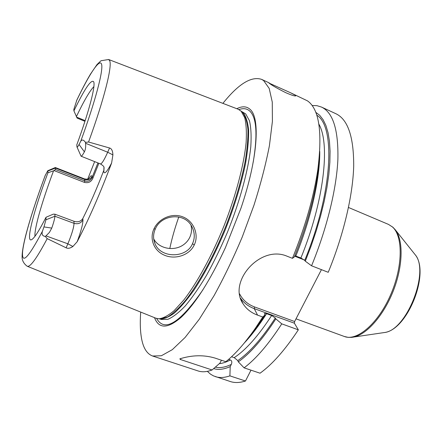 <?xml version="1.0" encoding="UTF-8"?>
<svg xmlns="http://www.w3.org/2000/svg" width="442" height="442" viewBox="0 0 442 442"><rect width="100%" height="100%" fill="white"/><g stroke="black" fill="none" stroke-linecap="round" stroke-linejoin="round"><path stroke-width="0.66" d="M108.693 59.526L238.139 109.224L241.15 111.207L244.713 117.671C246.249 123.948 246.713 132.219 246.122 142.479C244.017 164.468 236.1 194.878 224.216 225.365C212 255.708 197.027 283.068 183.645 300.206L174.181 310.604C168.363 315.516 163.286 318.251 158.949 318.804L155.838 318.196L27.266 266.266M104.08 167.562L103.826 171.932L103.947 167.175C103.98 166.485 102.815 165.402 100.456 163.927C101.809 163.866 104.224 159.965 107.693 152.225L109.539 147.987L88.566 142.009L85.477 142.374L85.566 143.274C85.919 146.716 85.527 149.578 84.389 151.855L79.046 144.479L80.698 141.341C81.952 139.318 83.544 139.661 85.477 142.374M109.539 147.987C111.622 148.551 112.743 150.855 112.903 154.915L111.611 163.026C100.295 193.209 88.814 219.442 77.168 241.735L72.891 246.487C70.173 248.31 67.913 248.747 66.118 247.796L67.858 243.802L45.99 235.89L45.294 236.442C42.465 236.045 41.504 234.326 42.415 231.288L43.968 226.917L51.758 228.1C53.758 222.343 54.802 218.392 54.896 216.243L54.924 214.199L53.244 214.171L46.029 217.26C38.89 231.183 34.001 238.691 31.354 239.785C25.548 242.194 34.128 209.735 47.918 172.805L47.791 170.711L45.156 175.596C36.432 199.115 29.89 219.293 25.542 236.111C23.227 245.503 22.078 252.415 22.1 256.852C22.078 257.448 21.818 262.333 27.211 266.244C30.144 267.465 36.808 258.266 47.206 238.636L66.118 247.796M194.265 244.923C189.629 255.062 175.75 259.763 165.059 255.454C154.341 251.404 149.07 239.365 153.938 228.928C158.65 218.436 172.319 212.492 183.016 216.956C193.905 221.215 199.209 234.912 194.265 244.923L192.491 243.73C186.601 258.426 160.739 258.454 155.065 243.835C153.004 238.973 153.092 234.022 155.324 228.984C161.032 214.591 184.314 211.983 191.701 226.298C194.817 232.183 195.077 237.995 192.491 243.73M47.206 238.636L45.294 236.442M45.99 235.89L49.438 232.376L51.758 228.1M88.566 142.009C104.356 98.676 112.351 66.217 109.682 60.72L108.633 59.504L100.942 60.758L97.025 64.532L90.461 74.14C86.345 81.057 81.82 89.665 76.886 99.958L73.797 109.505L73.913 110.881C84.51 88.98 91.08 79.245 93.621 81.682C95.831 85.245 89.251 110.942 76.781 144.877L76.963 146.943C77.14 147.567 77.831 146.75 79.046 144.479M46.029 217.26L45.918 219.807L43.968 226.917M84.941 121.329L77.135 118.102L73.913 110.881M93.875 86.626C89.776 90.831 83.941 100.848 76.367 116.666M47.918 172.805L53.57 170.783C43.421 197.789 35.747 223.254 34.957 233.774L34.912 236.343M77.041 147.125L81.074 156.203C81.632 156.346 82.737 154.899 84.389 151.855M76.56 117.08L85.162 120.638M53.57 170.783L54.023 170.562L84.416 182.38L84.776 180.916C88.052 181.861 90.5 180.695 92.113 177.43L97.92 162.916M98.859 163.291L92.925 178.109C91.262 181.9 88.428 183.32 84.416 182.38M55.465 169.501L84.776 180.916L84.621 179.424L55.482 168.065L55.465 169.501L54.023 170.562M47.996 171.004L55.482 168.065L55.327 167.535L47.891 170.673M87.743 179.032L94.649 161.612M92.925 178.109L92.113 177.43L91.991 176.513C91.709 174.999 90.643 175.706 88.792 178.623M154.507 317.654C158.827 329.003 167.728 328.876 181.209 317.273C195.397 303.742 210.143 280.521 225.442 247.614L240.929 208.292C257.89 158.551 260.371 117.804 250.084 109.362C246.608 106.218 242.177 106.003 236.802 108.71M222.901 103.373C238.382 83.997 251.271 75.996 261.581 79.361L263.647 80.599L269.211 88.45L272.266 102.08L272.41 121.351L269.41 145.7C265.835 164.148 260.697 183.949 254.006 205.11L242.266 236.956C233.393 258.012 223.983 277.593 214.038 295.681L199.248 319.273L185.11 337.45L172.319 349.65L161.38 355.749L152.623 356.02C147.136 354.003 143.495 348.418 141.694 339.257C140.247 331.82 139.915 322.759 140.7 312.08M221.442 360.23L219.917 363.136L212.083 369.971L180.292 359.457L179.839 358.843C192.071 355.02 203.812 354.766 215.055 358.086L225.823 361.705C235.161 354.296 245.056 343.075 255.509 328.047L262.752 316.997L264.94 314.969L258.852 324.207L244.619 342.6M298.339 329.831C285.084 349.904 272.322 364.363 260.051 373.208L244.1 367.849C256.078 358.816 268.631 344.152 281.764 323.853L298.339 329.831L294.394 323.201L254.233 308.627L257.57 315.129L262.752 316.997M257.57 315.129C251.227 312.82 246.376 309.002 243.012 303.676C227.652 281.935 260.388 244.415 287.239 256.283L292.449 258.321C305.19 226.879 313.632 197.425 317.77 169.966C322.588 132.042 319.163 109.008 307.483 100.864L290.543 92.754L295.217 95.196L295.715 95.886C294.753 96.229 291.383 95.135 285.609 92.605C277.559 88.566 272.012 85.383 268.968 83.057L290.543 92.754M212.083 369.971C206.773 371.965 202.121 372.291 198.121 370.96L152.623 356.02M180.292 359.457L180.905 358.49M213.679 368.589C218.359 370.103 223.873 369.435 230.216 366.578L229.901 375.866L245.465 381.01L251.001 370.169M321.439 269.653L294.626 321.516L294.394 323.201M335.815 113.688C347.876 119.323 353.838 136.849 353.694 166.264C352.854 195.436 343.616 234.934 328.224 272.3L311.56 265.791C327.041 228.138 336.605 188.452 337.887 159.269C338.495 129.854 333.025 112.45 321.467 107.058L335.815 113.688M245.465 381.01C239.774 382.827 234.73 382.999 230.326 381.534L213.425 375.86L210.502 374.153L207.37 371.352M228.619 359.379L230.343 359.959C231.895 360.689 232.216 362.175 231.304 364.418C225.249 367.319 219.939 368.219 215.364 367.125M230.216 366.578L231.304 364.418M312.091 105.489L316.958 105.677L321.467 107.058M229.901 375.866C224.387 377.761 219.525 378.009 215.309 376.606M319.726 151.921L317.594 175.054C313.765 200.524 306.024 227.807 294.355 256.89L292.449 258.321M264.94 314.969L264.449 313.505L266.587 313.676L271.642 315.505L275.322 318.002C262.078 338.362 249.564 352.561 237.796 360.595L234.205 357.644C245.868 349.976 258.349 335.931 271.642 315.505M294.847 255.68L300.897 257.995L304.72 260.393L305.3 261.178L311.069 246.144L316.179 231.044L320.561 216.11L324.152 201.563L326.914 187.618L328.82 174.463L329.87 162.269L330.075 151.181L329.456 141.307L328.058 132.738L325.925 125.528L323.119 119.716L319.693 115.301L315.726 112.274M231.547 356.744L234.205 357.644M244.1 367.849L238.31 361.843L237.796 360.595M238.31 361.843C250.111 353.578 262.62 339.263 275.83 318.909L275.322 318.002M305.3 261.178L311.56 265.791M281.764 323.853L275.83 318.909M294.626 321.516L254.52 306.93L254.233 308.627C248.492 306.499 243.923 303.013 240.52 298.162M254.52 306.93C247.78 304.4 242.802 300.035 239.581 293.847M294.654 256.167L304.289 259.946M153.683 238.796C158.407 248.365 173.336 251.669 183.038 245.078C185.999 243.094 188.248 240.509 189.778 237.326C191.264 234.122 191.8 230.79 191.392 227.321L190.988 225.155M178.795 216.972C174.883 228 171.888 238.514 169.805 248.52M103.621 170.844C96.804 188.59 89.87 204.486 82.825 218.525C80.77 221.547 77.809 222.464 73.936 221.265L54.924 214.199M80.698 141.341C95.643 100.511 103.572 69.842 101.538 64.107C99.505 58.3 89.069 74.543 76.488 100.848M45.366 175.071C33.415 207.226 24.266 237.166 22.664 250.973C21.36 265.145 27.945 258.581 42.415 231.288M85.566 143.274L107.693 152.225L112.903 154.915M103.826 171.932C104.605 174.435 107.202 171.463 111.611 163.026M91.991 176.513C90.378 179.391 87.919 180.364 84.621 179.424L84.356 178.855L55.327 167.535M159.86 318.859L160.811 318.914L167.728 316.925C173.065 313.599 178.988 308.102 185.496 300.427C198.856 283.388 213.762 256.194 225.906 226.028C234.824 202.828 241.255 181.22 245.205 161.192C247.222 148.821 248.128 138.197 247.918 129.318C247.095 121.594 245.321 115.953 242.592 112.395L241.542 111.489M159.678 318.848C163.789 319.152 168.7 317.212 174.408 313.03C180.507 307.516 187.071 299.814 194.093 289.93C205.038 273.261 215.414 253.249 225.21 229.895C234.542 206.243 241.332 184.043 245.575 163.308C247.758 150.501 248.774 139.495 248.619 130.285C247.824 122.279 246.028 116.45 243.238 112.798L241.398 111.367M159.512 318.837L161.385 319.483L167.877 319.323C173.015 317.141 178.85 312.632 185.369 305.798C192.187 297.637 199.243 287.471 206.541 275.289C213.817 262.145 220.729 247.912 227.287 232.597C239.884 201.53 248.448 169.783 250.791 146.711C251.476 135.932 251.023 127.246 249.432 120.655L245.691 113.892L241.271 111.262M156.695 318.494C164.523 332.633 179.966 323.03 203.011 289.687M253.205 162.247C257.747 134.827 256.658 117.826 249.94 111.24C247.006 108.522 243.354 107.975 238.973 109.594M295.82 256.006C311.234 217.939 320.047 178.06 319.754 151.462M244.327 342.959C251.631 335.218 259.051 325.461 266.587 313.676M300.897 257.995C324.185 200.988 330.362 143.678 318.842 124.091M219.298 363.678C222.68 363.335 226.359 362.092 230.343 359.959M316.754 115.147C335.572 126.213 332.948 191.911 304.72 260.393M296.013 318.837L344.34 336.484C356.876 341.489 377.91 323.798 390.369 295.4C402.949 267.073 403.231 236.122 392.363 226.89L388.485 224.403L348.467 207.464M351.937 337.329L353.534 337.086C366.606 334.693 383.595 315.577 393.247 291.002C402.944 266.449 403.552 240.884 395.618 230.221L394.623 228.973M383.103 332.727L384.441 332.528C406.623 330.544 429.989 271.206 415.115 254.636L414.281 253.586M153.938 228.928L155.324 228.984M77.168 241.735C81.079 231.194 83.002 223.89 82.93 219.807L82.825 218.525M82.93 219.807C80.996 223.232 78.035 224.414 74.046 223.343L73.936 221.265M72.891 246.487L67.858 243.802C71.77 234.398 73.836 227.58 74.046 223.343L54.896 216.243L45.918 219.807M100.456 163.927L81.074 156.203M88.908 178.585C88.179 179.225 86.66 179.314 84.356 178.855M241.586 111.522L240.829 110.898M159.916 318.859L158.949 318.804M261.581 79.361L269.244 82.908M317.594 175.054L317.77 169.966M258.852 324.207L255.509 328.047M241.023 299.61L243.012 303.676M344.34 336.484L348.114 337.351L351.462 337.373L384.441 332.528C407.745 329.798 430.304 272.521 415.115 254.636L395.618 230.221L392.921 227.232L388.485 224.403M155.065 243.835L153.822 239.746"/></g></svg>
